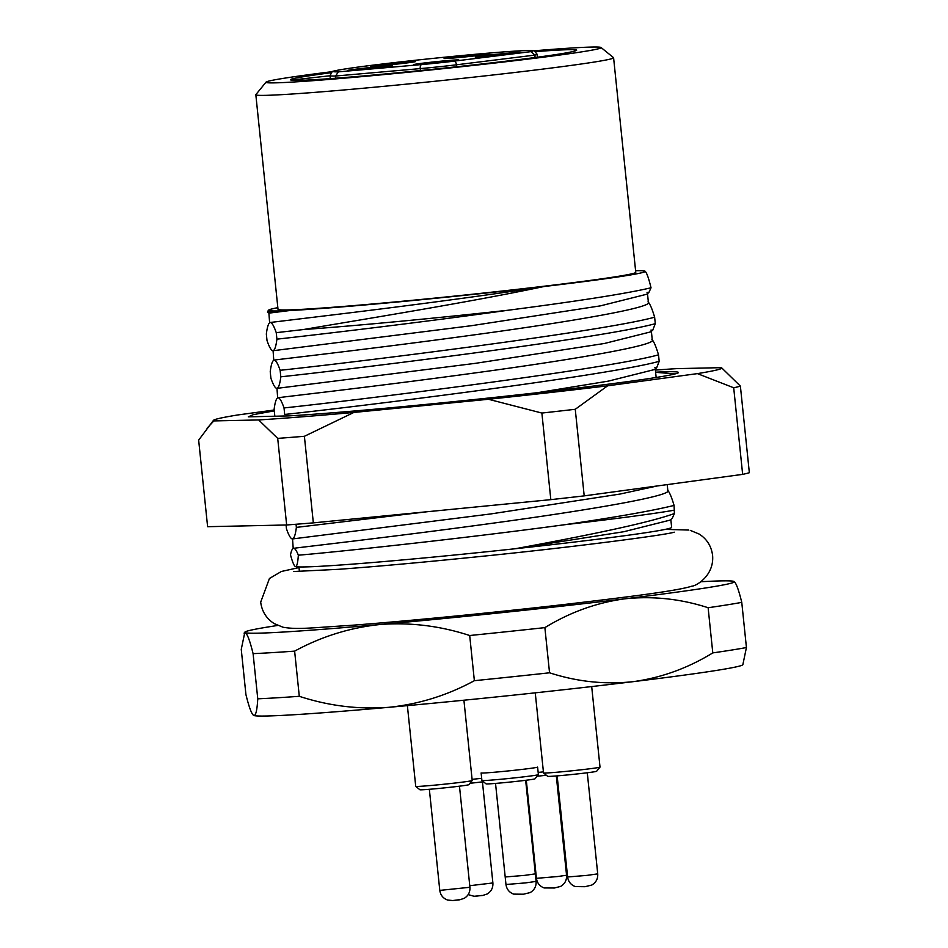 <?xml version="1.0" encoding="UTF-8"?>
<svg xmlns="http://www.w3.org/2000/svg" width="948" height="948" viewBox="0 0 948 948"><rect width="100%" height="100%" fill="white"/><g stroke="black" fill="none" stroke-linecap="round" stroke-linejoin="round"><path stroke-width="1.42" d="M657.284 485.945L619.98 494.062L490.898 513.923L292.541 538.938L293.205 548.406M270.346 312.2L268.936 310.553L267.431 312.082L269.196 313.077L270.346 312.2L289.934 310.517L268.888 313.136L269.623 322.723M508.531 310.186A208.228 5.807 174.1 0 1 303.206 329.572L276.247 332.665L276.911 339.159C318.161 334.597 420.675 322.486 508.531 310.186C579.228 300.99 626.735 293.524 651.027 287.777L648.835 292.612L646.536 294.295L600.534 305.837L471.452 325.697L273.083 350.724L273.759 360.193M652.734 330.271L650.435 331.942L604.421 343.484L475.339 363.345L276.982 388.36L277.646 397.84M658.516 354.836L659.192 361.33C606.673 375.894 356.365 406.811 284.696 414.454L284.021 407.948C355.701 400.317 606.009 369.4 658.516 354.836C656.004 346.399 653.8 341.28 651.904 339.491C660.946 344.539 576.526 359.162 476.311 372.754C376.427 386.476 281.082 397.129 277.954 397.781L277.397 398.018L277.954 397.781C276.295 398.29 275.027 402.142 274.126 409.335L274.79 415.828M277.835 307.673A189.304 5.273 -5.9 0 0 268.651 310.126A189.304 5.273 -5.9 0 0 268.936 310.553A189.304 5.273 -5.9 0 0 289.934 310.517A189.304 5.273 -5.9 0 0 543.951 286.533C476.856 296.949 389.024 308.1 332.784 314.914L270.168 322.486C268.521 322.995 267.241 326.847 266.341 334.051L267.016 340.545C269.374 347.395 271.401 350.784 273.083 350.724C274.742 350.215 276.01 346.352 276.911 339.159M654.63 317.189C652.106 308.752 649.901 303.644 648.017 301.855C657.047 306.903 572.628 321.514 472.424 335.106C372.54 348.828 277.183 359.482 274.055 360.133C272.408 360.643 271.14 364.494 270.227 371.687L270.903 378.193C273.273 385.03 275.287 388.431 276.982 388.36C278.629 387.851 279.909 383.999 280.809 376.806L280.134 370.301C351.803 362.669 602.11 331.753 654.63 317.189L655.293 323.683C602.786 338.258 352.478 369.175 280.809 376.806M656.632 367.919L654.321 369.59L608.308 381.132L537.54 392.673M298.347 555.196C338.021 551.902 465.231 538.215 564.214 524.777C616.378 517.11 652.994 510.652 674.075 505.414C671.563 496.977 669.359 491.858 667.475 490.069C676.505 495.117 592.085 509.74 491.87 523.332C391.986 537.054 296.641 547.707 293.513 548.359C292.304 548.619 291.297 550.788 290.503 554.853C292.434 561.998 294.058 565.885 295.385 566.537A189.304 5.273 174.1 0 1 295.136 566.406L295.385 566.537C296.831 566.821 297.814 563.041 298.347 555.196C296.499 550.515 294.887 548.24 293.513 548.359M332.31 71.645A168.471 4.693 -5.9 0 0 266.021 82.144A168.471 4.693 -5.9 0 0 266.269 82.512A168.471 4.693 -5.9 0 0 441.187 68.884A168.471 4.693 -5.9 0 0 601.056 47.519A168.471 4.693 -5.9 0 0 600.831 47.4A168.471 4.693 -5.9 0 0 534.008 50.801M601.056 47.519L613.51 57.638A179.836 5.013 174.1 0 1 613.593 57.769A179.836 5.013 174.1 0 1 440.382 80.698A179.836 5.013 174.1 0 1 256.161 94.99A179.836 5.013 174.1 0 1 255.83 94.741A179.836 5.013 174.1 0 1 255.889 94.587L266.021 82.144M613.593 57.769L635.764 272.337A179.836 5.013 174.1 0 1 462.553 295.278A179.836 5.013 174.1 0 1 278.333 309.569A179.836 5.013 174.1 0 1 278.013 309.309L255.83 94.741M535.632 51.595A143.871 4.005 174.1 0 1 576.396 49.96A143.871 4.005 174.1 0 1 576.609 50.291A143.871 4.005 174.1 0 1 574.192 51.18C567.034 53.23 543.37 56.679 503.198 61.525A151.443 4.219 -5.9 0 1 361.745 76.101C321.87 79.502 298.762 80.864 292.434 80.201A143.871 4.005 174.1 0 1 290.704 79.952A143.871 4.005 174.1 0 1 290.515 79.857A143.871 4.005 174.1 0 1 330.888 72.747M291.32 80.094L329.999 75.757M296.049 524.256L296.368 527.384L427.572 511.695M286.071 524.991L286.462 528.771C288.832 535.608 290.858 539.009 292.541 538.938C294.188 538.428 295.468 534.577 296.368 527.384M291.842 538.82L292.541 538.938M268.936 310.553L268.035 310.897L268.651 310.126M303.206 329.572C364.151 319.144 469.509 302.234 543.951 286.533A189.304 5.273 -5.9 0 0 645.09 271.223A189.304 5.273 -5.9 0 0 644.841 271.092A189.304 5.273 -5.9 0 0 635.598 270.701M280.134 370.301C277.776 363.463 275.75 360.062 274.055 360.133M284.021 407.948C281.663 401.099 279.636 397.71 277.954 397.781M648.835 292.612L647.046 292.446M655.293 323.683L652.722 330.248L650.932 330.082M659.192 361.33L656.609 367.895L654.831 367.729M674.395 513.532L672.179 518.473L669.88 520.168L623.879 531.71L515.345 548.726C585.224 535.845 648.088 523.13 674.395 513.532L674.075 505.414M564.214 524.777A208.228 5.807 -5.9 0 0 674.561 510.143M644.841 271.092C646.477 272.005 648.539 277.563 651.027 287.777M670.829 519.48L671.634 527.349A189.304 5.273 174.1 0 1 515.345 548.726A189.304 5.273 174.1 0 1 295.385 566.537M277.728 625.455A246.089 6.861 -5.9 0 0 244.857 632.138L241.254 649.368L245.923 694.54C249.087 707.386 251.706 714.377 253.791 715.503A246.089 6.861 174.1 0 1 253.46 715.337L253.791 715.503C255.782 715.823 257.109 710.265 257.761 698.818L253.092 653.646A265.013 7.383 174.1 0 0 294.627 651.134L299.295 696.306A265.013 7.383 -5.9 0 1 257.761 698.818M474.367 680.688L469.698 635.515A265.013 7.383 174.1 0 0 544.875 627.623L549.544 672.796A265.013 7.383 -5.9 0 1 474.367 680.688C447.432 695.334 418.909 704.21 388.775 707.315A246.089 6.861 174.1 0 1 253.791 715.503M712.789 652.899L708.12 607.727A265.013 7.383 174.1 0 0 741.763 602.359L746.432 647.531A265.013 7.383 -5.9 0 1 712.789 652.899C687.762 668.233 661.206 677.82 633.11 681.671A246.089 6.861 174.1 0 1 388.775 707.315C358.557 709.59 328.731 705.916 299.295 696.306M244.857 632.138A246.089 6.861 -5.9 0 0 245.224 632.683A246.089 6.861 -5.9 0 0 380.219 624.495A246.089 6.861 -5.9 0 0 624.554 598.852A246.089 6.861 -5.9 0 0 734.238 581.562A246.089 6.861 -5.9 0 0 733.906 581.397A246.089 6.861 -5.9 0 0 700.69 581.752M244.051 633.122L245.224 632.683C247.321 633.845 249.94 640.836 253.092 653.646M294.627 651.134C321.55 636.487 350.085 627.612 380.219 624.495C410.437 622.22 440.263 625.893 469.698 635.515M544.875 627.623C569.902 612.29 596.458 602.703 624.554 598.852C652.734 595.842 680.593 598.804 708.12 607.727M741.763 602.359C738.611 589.538 735.992 582.546 733.906 581.397M746.432 647.531L742.829 664.761A246.089 6.861 174.1 0 1 633.11 681.671C604.931 684.681 577.071 681.731 549.544 672.796M276.247 332.665C273.877 325.816 271.851 322.427 270.168 322.486M338.317 71.858L421.659 64.559A30.289 0.841 -5.9 0 0 453.879 61.17L531.058 51.63A100.334 2.797 -5.9 0 0 532.776 50.742A100.334 2.797 -5.9 0 0 427.121 59.013A100.334 2.797 -5.9 0 0 333.542 71.645A100.334 2.797 -5.9 0 0 338.317 71.858L335.604 76.018A104.114 2.903 174.1 0 1 330.177 75.804A104.114 2.903 174.1 0 1 329.987 75.662L332.167 71.728C330.177 71.657 340.012 69.097 377.802 64.571C421.907 59.143 488.967 52.602 517.122 51.002C534.826 49.971 533.321 50.789 534.447 50.943L537.113 54.261A104.114 2.903 174.1 0 1 534.838 55.102L456.474 64.796A34.069 0.948 174.1 0 1 420.237 68.6L335.604 76.018L335.829 78.21M458.785 59.937A22.716 0.628 -5.9 0 0 435.511 61.739A22.716 0.628 -5.9 0 0 413.636 64.642A22.716 0.628 -5.9 0 0 413.684 64.677A22.716 0.628 -5.9 0 0 436.945 62.864A22.716 0.628 -5.9 0 0 458.832 59.973A22.716 0.628 -5.9 0 0 458.785 59.937M392.602 65.827A22.716 0.628 -5.9 0 0 369.341 67.628A22.716 0.628 -5.9 0 0 347.454 70.519A22.716 0.628 -5.9 0 0 347.501 70.555A22.716 0.628 -5.9 0 0 370.763 68.754A22.716 0.628 -5.9 0 0 392.65 65.85A22.716 0.628 -5.9 0 0 392.602 65.827M520.416 52.413A22.716 0.628 -5.9 0 0 497.143 54.214A22.716 0.628 -5.9 0 0 475.268 57.105A22.716 0.628 -5.9 0 0 475.304 57.141A22.716 0.628 -5.9 0 0 498.577 55.34A22.716 0.628 -5.9 0 0 520.452 52.436A22.716 0.628 -5.9 0 0 520.416 52.413M489.251 53.763A22.716 0.628 -5.9 0 0 465.978 55.565A22.716 0.628 -5.9 0 0 444.102 58.468A22.716 0.628 -5.9 0 0 444.138 58.503A22.716 0.628 -5.9 0 0 467.411 56.69A22.716 0.628 -5.9 0 0 489.286 53.799A22.716 0.628 -5.9 0 0 489.251 53.763M415.568 61.502A22.716 0.628 -5.9 0 0 392.306 63.303A22.716 0.628 -5.9 0 0 370.419 66.206A22.716 0.628 -5.9 0 0 370.467 66.23A22.716 0.628 -5.9 0 0 393.74 64.428A22.716 0.628 -5.9 0 0 415.615 61.525A22.716 0.628 -5.9 0 0 415.568 61.502M535.087 57.52L534.838 55.102L531.058 51.63M538.381 774.658L535.004 778.806A24.612 0.687 174.1 0 1 517.75 781.235A24.612 0.687 174.1 0 1 486.063 783.866L481.916 780.488A28.393 0.794 -5.9 0 0 518.461 777.455A28.393 0.794 -5.9 0 0 538.381 774.658A28.393 0.794 -5.9 0 0 538.393 774.635L537.611 767.098A28.393 0.794 -5.9 0 1 537.599 767.122A28.393 0.794 -5.9 0 1 517.691 769.918A28.393 0.794 -5.9 0 1 481.134 772.964A28.393 0.794 -5.9 0 1 481.122 772.94L481.904 780.465A28.393 0.794 -5.9 0 0 481.916 780.488M655.601 372.185A212.008 5.913 174.1 0 1 678.413 372.671A212.008 5.913 174.1 0 1 552.755 390.931A212.008 5.913 174.1 0 1 329.43 413.044A212.008 5.913 174.1 0 1 289.033 415.888L248.293 416.847L253.365 414.632L274.28 410.887M655.613 372.315L674.099 373.808M274.197 410.022L237.735 414.963A255.557 7.122 -5.9 0 0 213.466 420.355A255.557 7.122 -5.9 0 0 213.833 420.924L258.638 419.952A255.557 7.122 -5.9 0 0 353.888 412.439L488.493 399.274A255.557 7.122 -5.9 0 0 607.632 385.812L697.432 373.619A255.557 7.122 -5.9 0 0 721.665 367.836A255.557 7.122 -5.9 0 0 721.321 367.658L676.528 368.642A255.557 7.122 -5.9 0 0 655.388 370.076M213.466 420.355L198.653 440.121L207.612 526.697L286.651 524.979A274.482 7.655 -5.9 0 0 313.338 522.869L550.824 499.643A274.482 7.655 -5.9 0 0 584.205 495.875L742.651 474.367A274.482 7.655 -5.9 0 0 749.347 472.697L740.388 386.109A274.482 7.655 174.1 0 1 733.705 387.779L742.651 474.367M550.824 499.643L541.877 413.055A274.482 7.655 174.1 0 0 575.258 409.287L584.205 495.875M286.651 524.979L277.705 438.391A274.482 7.655 174.1 0 0 304.391 436.293L313.338 522.869M575.258 409.287L607.632 385.812M488.493 399.274L541.877 413.055M697.432 373.619L733.705 387.779M740.388 386.109L721.665 367.836M304.391 436.293L353.888 412.439M258.638 419.952L277.705 438.391M207.055 428.235L213.833 420.924M472.199 780.536L468.822 784.695A24.612 0.687 174.1 0 1 452.445 787.018A24.612 0.687 174.1 0 1 425.616 789.577A24.612 0.687 174.1 0 1 419.893 789.743L415.734 786.378A28.393 0.794 -5.9 0 0 422.346 786.176A28.393 0.794 -5.9 0 0 453.31 783.226A28.393 0.794 -5.9 0 0 472.199 780.536A28.393 0.794 -5.9 0 0 472.211 780.512L463.916 700.216M407.379 705.632L415.722 786.354A28.393 0.794 -5.9 0 0 415.734 786.378M483.444 781.733A24.612 0.687 174.1 0 1 469.971 783.285M472.092 779.363A28.393 0.794 -5.9 0 0 481.679 778.272M600.013 767.122L596.636 771.269A24.612 0.687 174.1 0 1 579.37 773.698A24.612 0.687 174.1 0 1 547.695 776.329L543.536 772.964A28.393 0.794 -5.9 0 0 580.093 769.918A28.393 0.794 -5.9 0 0 600.013 767.122A28.393 0.794 -5.9 0 0 600.013 767.098L591.694 686.565M535.253 692.834L543.524 772.94A28.393 0.794 -5.9 0 0 543.536 772.964M546.38 775.263A24.612 0.687 174.1 0 1 537.101 776.222M538.168 772.419A28.393 0.794 -5.9 0 0 543.417 771.873M456.675 66.763L456.474 64.796A3.78 2.204 -97 0 0 453.879 61.17M420.426 70.543L420.237 68.6A3.78 1.837 -95 0 1 421.659 64.559M525.476 882.908L536.106 881.403C536.378 886.321 534.411 890.042 530.193 892.566L523.414 894.225L513.662 894.118C509.23 892.424 506.67 889.224 505.971 884.508L525.476 882.908M469.924 887.281C470.208 892.032 468.348 895.694 464.342 898.266L459.744 899.794L452.765 900.541L447.598 900.043C443.095 898.372 440.5 895.149 439.789 890.397L469.924 887.281L459.472 786.176M458.903 899.77L453.144 900.493M481.868 895.445L476.109 896.18M469.758 885.705L492.889 882.955L482.437 781.851M505.971 884.508L495.531 783.415L505.201 876.983L524.694 875.371L535.324 873.866L525.654 780.299L536.106 881.403M587.108 875.371L597.726 873.866C598.01 878.796 596.031 882.517 591.813 885.041L585.034 886.7L575.294 886.581C570.862 884.887 568.29 881.687 567.603 876.983L587.108 875.371M557.815 876.521L566.56 875.229C566.845 880.147 564.866 883.868 560.659 886.392L554.39 888.003L544.14 887.944C539.696 886.25 537.137 883.05 536.438 878.334L557.815 876.521M647.484 293.607L648.396 302.448M651.371 331.255L652.283 340.095M655.269 368.902L656.146 377.482M667.214 484.606L667.842 490.673M298.916 566.916L299.402 571.526M537.421 57.212L537.113 54.261M330.295 78.625L329.987 75.662M690.298 530.382L699.209 534.08C706.924 539.068 711.391 546.19 712.6 555.457C714.33 575.519 696.164 586.101 691.898 586.148C677.607 590.782 631.427 596.624 559.747 605.014C488.706 613.131 402.924 621.473 349.267 625.467C310.814 627.813 297.471 629.768 282.99 627.221L274.256 623.63C266.447 618.653 261.921 611.496 260.688 602.158L269.433 578.493L281.402 571.466L298.987 567.579M668.044 529.446L688.675 530.051M674.241 532.172C666.42 534.921 573.042 547.186 480.636 556.452C424.396 562.2 377.067 566.489 338.649 569.31L293.524 571.526M439.789 890.397L429.349 789.293M492.889 882.955C493.173 887.719 491.313 891.369 487.319 893.94L482.71 895.469L474.059 896.275L468.17 894.616M597.726 873.866L587.286 772.762M567.603 876.983L557.151 775.879M566.56 875.229L556.31 775.95M536.438 878.334L526.294 780.216"/></g></svg>
